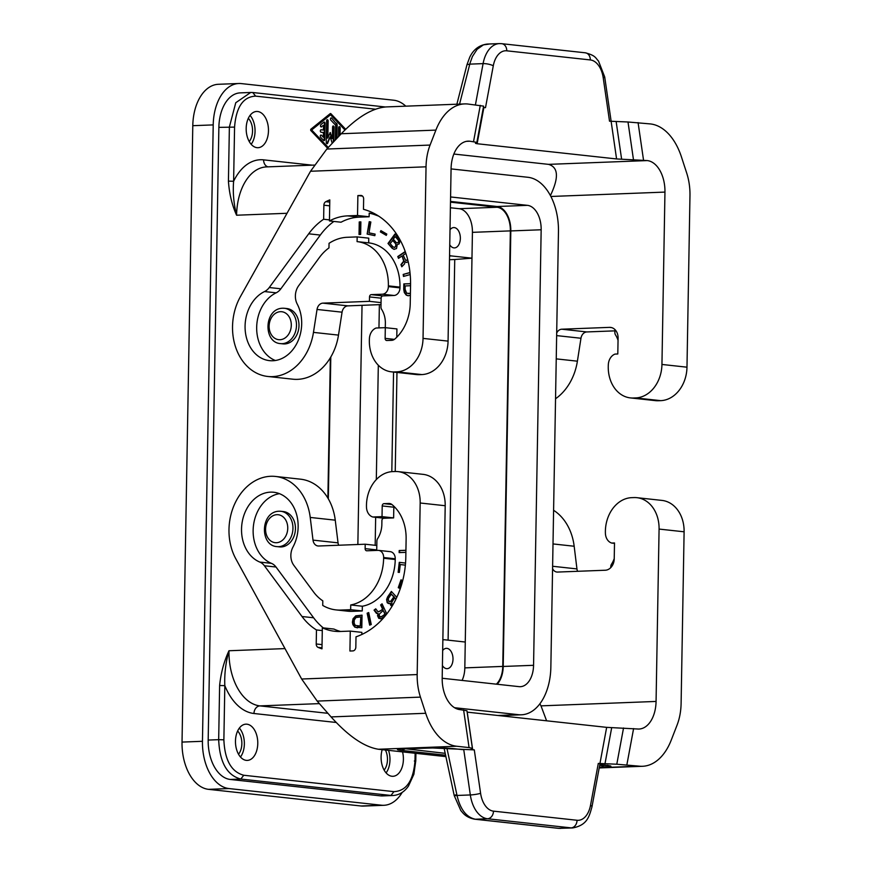 <?xml version="1.0" encoding="UTF-8"?>
<svg xmlns="http://www.w3.org/2000/svg" width="872" height="872" viewBox="0 0 872 872"><rect width="100%" height="100%" fill="white"/><g stroke="black" fill="none" stroke-linecap="round" stroke-linejoin="round"><path stroke-width="1.31" d="M327.883 498.076L330.335 357.803M287.019 213.28L236.585 215.221C233.718 203.721 232.726 192.407 233.62 181.267L228.431 181.125L229.38 126.974L235.767 102.722L250.711 92.465L240.203 92.879A37.006 22.737 87.8 0 0 218.872 127.377L208.179 740.066A37.006 22.737 87.8 0 0 230.284 779.459L380.454 795.853A37.006 22.737 87.8 0 0 382.514 795.918L393.021 795.515L380.454 795.853M246.177 128.369A18.138 11.14 87.8 0 0 258.014 147.706A18.138 11.14 87.8 0 0 268.467 130.8A18.138 11.14 87.8 0 0 256.63 111.463A18.138 11.14 87.8 0 0 246.177 128.369M251.169 144.305A18.138 11.14 87.8 0 0 255.049 131.323A18.138 11.14 87.8 0 0 250.057 115.387M380.377 231.908L380.89 230.622L386.808 234.078L386.296 235.375L380.377 231.908L386.361 235.189M381.282 230.851L380.835 231.963M327.6 148.218L310.694 130.397L310.715 129.329L330.172 113.665A1.232 0.763 87.8 0 1 330.924 113.742L345.672 129.274M285.002 648.594L228.976 650.752C224.017 661.368 220.889 672.955 219.624 685.512L224.823 685.643C224.322 674.143 225.706 662.513 228.976 650.752A51.819 31.828 87.8 0 0 259.932 705.895L319.414 703.617M426.037 166.814L310.53 171.25L326.826 149.036L430.081 145.068A44.407 27.283 -92.2 0 0 426.037 166.814L423.04 338.391A32.569 25.593 -83.8 0 1 396.793 371.853L394.46 371.941A32.569 25.593 96.2 0 1 391.495 371.843A32.569 25.593 96.2 0 1 369.445 338.205A11.107 8.72 96.2 0 1 376.115 328.014L385.315 327.665L396.923 328.929L396.782 337.213M392.051 248.193L387.996 243.473L394.929 234.034L398.984 238.754L399.888 241.555L399.125 243.953L397.251 244.607L396.52 248.575L393.981 249.338L392.051 248.193L394.351 249.348M398.003 239.811L395.234 236.574L398.46 239.855M387.996 243.473L392.509 248.237M395.19 234.339L388.454 243.517M357.16 236.901L347.23 237.282A51.819 40.722 -83.8 0 0 329.049 243.321L328.973 247.899A47.742 37.518 -83.8 0 0 319.37 257.545L298.682 285.722A14.802 11.63 96.2 0 0 297.221 304.066A35.905 28.209 -83.8 0 1 297.232 342.652A35.905 28.209 -83.8 0 1 269.492 360.637A35.905 28.209 -83.8 0 1 245.185 330.03A35.905 28.209 -83.8 0 1 264.543 291.553A14.802 11.63 96.2 0 0 269.263 287.531L308.688 233.805A66.991 52.636 -83.8 0 1 323.632 219.243L323.883 205.203A3.706 2.91 96.2 0 1 325.866 201.661A82.164 64.561 96.2 0 1 329.801 199.895L329.442 220.943A62.174 48.865 -83.8 0 1 347.612 215.875L357.531 215.493L357.88 195.568L360.801 195.448A3.706 2.91 96.2 0 1 361.128 195.459A3.706 2.91 96.2 0 1 363.646 199.034L363.471 209.313A79.941 62.817 -83.8 0 1 410.559 285.013L410.232 303.467A42.194 33.158 -83.8 0 1 394.929 338.946A7.401 5.821 -83.8 0 1 391.648 340.331L386.841 340.516A2.224 1.744 -83.8 0 1 385.13 338.369L385.315 327.665A2.224 1.744 96.2 0 1 385.293 327.163L385.37 322.368A22.607 17.767 -83.8 0 0 381.522 309.233A3.706 2.91 -83.8 0 1 380.977 307.042L381.129 298.18A2.224 1.744 -83.8 0 1 382.917 295.902L394.002 295.477A7.401 5.821 -83.8 0 0 399.976 287.869L399.986 287.128A45.889 36.068 -83.8 0 0 368.78 242.896A45.889 36.068 -83.8 0 0 368.682 242.885L368.758 238.165L357.16 236.901L357.073 241.62A45.889 36.068 -83.8 0 1 357.171 241.631A45.889 36.068 -83.8 0 1 388.378 285.863L399.986 287.128M394.199 247.408L395.67 246.493L395.779 243.517L393.01 240.28L390.122 243.539L392.901 246.765L394.656 247.463L396.368 245.948L395.779 243.517M395.234 236.574L393.327 239.168L396.106 242.405L397.109 242.917L398.744 242.154L398.798 240.465M397.948 242.58L398.744 242.154M377.314 215.264L375.865 215.101A66.991 52.636 -83.8 0 0 369.194 213.15L374.688 213.749M378.786 216.191A74.763 58.751 -83.8 0 0 375.865 215.101M410.2 274.549L403.485 276.446L403.202 274.429L409.993 272.511M403.202 274.429L410.014 272.674M398.297 242.111L398.951 241.075M398.493 241.032L398.351 240.421M397.109 242.917L398.406 242.634M367.134 234.067L369.238 221.673L370.84 222L368.998 232.846L375.102 234.121L374.84 235.669L367.134 234.067L369.684 221.761M374.851 235.625L367.592 234.11M403.91 276.326L403.66 274.473M395.321 243.462L392.553 240.236M454.519 707.704L518.567 714.691A51.077 31.37 -92.2 0 0 521.412 714.789A51.077 31.37 -92.2 0 0 550.853 667.189L558.462 231.658A51.077 31.37 87.8 0 0 527.942 177.289L451.075 168.906M330.804 357.008L328.33 498.828M357.858 544.488L362.033 305.32M450.508 201.421L497.105 206.511A22.945 14.094 -92.2 0 1 510.818 230.927L503.209 666.459L533.566 665.303A22.945 14.094 -92.2 0 1 520.333 686.689A22.945 14.094 -92.2 0 1 519.058 686.646L442.191 678.253M503.209 666.459A22.945 14.094 -92.2 0 1 497.16 684.258M533.566 665.303L541.163 229.772A22.945 14.094 -92.2 0 0 527.462 205.345L450.584 196.952M379.375 304.655L378.96 327.905M378.317 365.215L376.312 479.578M375.658 517.303L375.167 545.294M248.324 118.32A14.061 8.644 -92.2 0 1 249.218 141.515M238.808 83.505A44.407 27.283 -92.2 0 0 213.215 124.903L202.457 741.298A44.407 27.283 -92.2 0 0 228.987 788.561L381.435 805.205L361.008 805.99L208.561 789.345A44.407 27.283 -92.2 0 1 182.03 742.083L192.788 125.688A44.407 27.283 -92.2 0 1 218.382 84.29L238.808 83.505A44.407 27.283 -92.2 0 1 241.293 83.592L393.741 100.226A44.407 27.283 -92.2 0 1 405.785 106.166M402.199 792.397A44.407 27.283 -92.2 0 1 383.909 805.292A44.407 27.283 -92.2 0 1 381.435 805.205M383.909 805.292L363.482 806.077A44.407 27.283 -92.2 0 1 361.008 805.99M386.089 772.886A18.138 11.14 87.8 0 0 389.969 759.904A18.138 11.14 87.8 0 0 388.52 750.356M385.413 750.018A14.061 8.644 -92.2 0 1 384.138 770.107M277.013 546.613L279.509 546.886A17.767 13.963 -83.8 0 0 295.445 528.683A17.767 13.963 -83.8 0 0 283.367 511.559L280.86 511.286A17.767 13.963 96.2 0 1 292.948 528.41A17.767 13.963 96.2 0 1 278.626 546.668A17.767 13.963 96.2 0 1 277.013 546.613C259.638 545.752 260.259 511.755 279.04 511.221L280.86 511.286A17.767 13.963 96.2 0 0 279.247 511.232M378.601 550.385A7.401 5.821 96.2 0 1 383.636 557.524L383.625 558.254L395.234 559.519L395.245 558.788A7.401 5.821 96.2 0 0 390.209 551.649L378.601 550.385A7.401 5.821 96.2 0 0 377.936 550.363L366.84 550.788A2.224 1.744 96.2 0 1 365.128 548.641L365.205 544.215L318.651 546.003A7.401 5.821 -83.8 0 1 317.975 545.97A7.401 5.821 -83.8 0 1 313.004 540.117L310.225 517.434L335.251 520.17A51.819 40.722 -83.8 0 0 300.491 479.175L275.454 476.45A51.819 40.722 -83.8 0 0 235.211 502.828A51.819 40.722 -83.8 0 0 235.854 558.876L301.658 679.016L317.19 701.088L331.077 716.915L425.71 713.285A59.22 36.373 87.8 0 0 456.721 746.247L469.071 747.598L472.395 748.329L471.011 749.342L474.292 749.887L428.904 747.816M335.251 520.17L338.042 542.853A7.401 5.821 -83.8 0 0 338.685 545.229M383.625 558.254A45.889 36.068 96.2 0 1 350.729 604.961L350.653 609.692L340.723 610.073A51.819 40.722 96.2 0 1 336.014 609.899A51.819 40.722 96.2 0 1 322.727 605.419L322.803 600.841A47.742 37.518 96.2 0 1 313.528 591.924L293.81 565.296A14.802 11.63 -83.8 0 1 292.981 547.038A35.905 28.209 96.2 0 0 273.732 492.266A35.905 28.209 96.2 0 0 242.405 520.933A35.905 28.209 96.2 0 0 259.823 562.08A14.802 11.63 -83.8 0 1 264.401 565.754L302.006 616.515A66.991 52.636 96.2 0 0 316.471 629.944L316.22 643.983A3.706 2.91 -83.8 0 0 318.084 647.384A82.164 64.561 -83.8 0 0 321.975 648.844L322.335 627.796A62.174 48.865 96.2 0 0 334.695 631.274A62.174 48.865 96.2 0 0 340.353 631.481L350.272 631.099L349.923 651.024L352.844 650.915A3.706 2.91 -83.8 0 0 355.831 647.111L356.005 636.822A79.941 62.817 96.2 0 0 405.807 557.404L406.123 538.951A42.194 33.158 96.2 0 0 392.029 504.605A7.401 5.821 96.2 0 0 389.479 503.493A7.401 5.821 96.2 0 0 388.803 503.471L383.996 503.656A2.224 1.744 96.2 0 0 382.209 505.934L382.023 516.638L372.813 516.998A11.107 8.72 -83.8 0 1 366.491 507.297A32.569 25.593 -83.8 0 1 392.716 471.599L395.06 471.512A32.569 25.593 96.2 0 1 398.024 471.61L423.051 474.346A32.569 25.593 96.2 0 1 445.2 505.727L442.191 678.1A29.604 18.192 -92.2 0 0 459.871 709.612L466.945 710.756L472.395 748.329M317.19 701.088L420.446 697.12A44.407 27.283 87.8 0 1 417.176 674.568L420.173 503.002L445.2 505.727M398.024 471.61A32.569 25.593 96.2 0 1 420.173 503.002M310.225 517.434A51.819 40.722 -83.8 0 0 275.454 476.45M365.205 544.215L376.813 545.48L376.889 541.043A3.706 2.91 96.2 0 1 377.511 538.809A22.607 17.767 96.2 0 0 381.827 525.369L381.914 520.573A2.224 1.744 -83.8 0 1 383.702 518.284L393.621 517.903L393.773 509.019A2.224 1.744 96.2 0 1 394.7 507.068M340.723 610.073L352.332 611.337A51.819 40.722 96.2 0 1 347.612 611.174L336.014 609.899M352.332 611.337L362.251 610.956L362.338 606.236L350.729 604.961M350.653 609.692L362.251 610.956M395.234 559.519A45.889 36.068 96.2 0 1 362.338 606.236M376.769 550.406A2.224 1.744 96.2 0 1 376.737 549.905L376.813 545.48M323.338 627.905A66.991 52.636 96.2 0 1 313.615 617.779L276.01 567.018A14.802 11.63 -83.8 0 0 271.432 563.345A35.905 28.209 96.2 0 1 253.425 525.892A35.905 28.209 96.2 0 1 279.454 493.672M316.471 629.944L322.291 630.576M322.335 627.796L333.943 629.061A62.174 48.865 96.2 0 0 340.549 631.47M361.847 634.478L361.88 632.364L350.272 631.099M401 579.836L398.264 587.673L399.278 588.186L402.014 580.349L401 579.836M367.145 613.19L369.673 625.148L371.254 624.516L368.725 612.558L367.145 613.19L368.769 612.776M396.793 597.309L391.365 591.434L387.56 596.982L386.612 599.511L387.179 602.661L388.476 603.566L390.296 603.239L390.427 604.906L392.008 606.302M405.545 563.072L399.267 562.342L398.133 572.283L399.365 572.424L400.259 564.544L405.371 565.143L400.259 564.544M405.927 550.276L399.18 550.537L399.136 552.608L405.894 552.347M352.397 622.248L352.942 624.734L354.839 627.175L361.815 627.687L362.033 615.142L355.776 615.85L353.051 618.771L352.397 622.248L353.4 624.788L355.286 627.219L357.509 627.851M386.776 613.953L382.056 603.827L380.628 604.95L382.601 609.168L380.148 611.109L377.968 611.741L375.723 608.819L374.044 610.138L376.41 613.321L378.132 613.594L377.522 615.697L378.753 618.346L381.358 618.63L385.533 615.523M372.813 516.998L384.421 518.262M382.023 516.638L393.621 517.903M420.446 697.12L425.71 713.285M445.897 756.613L378.437 749.255C364.278 746.999 348.495 736.219 331.077 716.915M467.141 712.13L606.661 727.357L637.345 728.981A29.604 18.192 87.8 0 0 639.002 729.036A29.604 18.192 87.8 0 0 656.071 701.437L541 705.862L546.602 720.795M541 705.862L539.877 703.813M623.524 727.978L616.787 764.221L639.209 766.161A59.22 36.373 -92.2 0 0 642.522 766.281A59.22 36.373 -92.2 0 0 671.255 740.077L677.064 725.123A44.407 27.283 -92.2 0 0 681.108 703.377L684.106 531.8L659.079 529.075A32.569 25.593 96.2 0 0 636.931 497.683L661.957 500.408A32.569 25.593 96.2 0 1 684.106 531.8M614.498 543.365L611.719 543.06L614.509 542.951L614.226 558.821A11.107 8.72 96.2 0 1 605.277 570.234L557.557 572.065A7.401 5.821 -83.8 0 1 556.881 572.043A7.401 5.821 -83.8 0 1 552.576 568.588M614.237 558.549A22.607 17.767 96.2 0 1 611.414 564.337A3.706 2.91 96.2 0 0 610.792 566.571L610.771 567.618M636.931 497.683A32.569 25.593 96.2 0 0 633.966 497.574L631.633 497.661A32.569 25.593 -83.8 0 0 605.408 533.37A11.107 8.72 -83.8 0 0 611.719 543.06M577.591 571.302A7.401 5.821 -83.8 0 1 576.948 568.915L574.168 546.243A51.819 40.722 -83.8 0 0 553.589 510.294M656.071 701.437L659.079 529.075M616.787 764.221L598.301 763.425L599.969 763.796L591.957 806.873C589.189 816.486 587.368 825.152 572.73 827.931A29.604 18.192 -92.2 0 1 571.073 827.877L487.524 818.754A7.401 5.821 -83.8 0 0 493.487 811.145A22.203 13.636 87.8 0 1 480.592 793.302L474.292 749.887M607.686 765.256L608.83 765.714L606.836 765.376C613.158 766.117 612.177 766.662 603.893 767.022L599.903 764.668M607.708 765.54L599.653 765.463M401.316 748.95L404.924 748.939L401.556 750.4L445.592 755.207M444.033 747.904L454.214 795.58L460.819 810.546L462.825 812.911C463.217 813.162 466.204 817.565 474.684 819.2L475.36 819.222C466.422 817.358 460.307 809.445 457.026 795.46L470.324 794.948A29.604 18.192 87.8 0 0 487.524 818.754L475.36 819.222L558.919 828.346L572.73 827.931M455.631 794.904C453.429 795.689 453.898 795.874 457.026 795.46L446.9 748.067M401.556 750.4C395.234 749.658 396.215 749.113 404.499 748.754L440.556 747.773L451.249 748.449M401.393 580.043L398.722 587.728L399.332 588.033M370.077 624.984L367.603 613.245M391.648 591.739L387.07 599.565L387.19 601.724L388.836 603.566M390.296 603.239L392.04 606.269M396.062 598.868L394.667 597.811L395.921 599.162M389.304 601.658L391.103 601.386L394.297 596.96L391.277 594.137L393.839 596.917L390.645 601.331L388.836 601.408L388.258 598.748L391.277 594.137M393.076 604.503L391.888 603.947L391.757 602.279L394.667 597.811M399.365 572.424L398.591 572.326L399.725 562.396M399.594 552.586L399.627 550.581L405.927 550.341M362.033 615.207L355.634 616.232L353.509 618.826L352.844 622.303M357.531 626.129L360.659 626.074L360.823 616.973L360.212 626.02L355.307 625.431L354.163 623.284L354.217 620.145L355.896 617.572L360.365 616.929M378.535 611.828L383.059 609.223L381.086 604.994L382.198 604.122M377.554 613.681L374.491 610.193L375.941 609.048M380.454 618.837L378.274 616.777L378.132 613.594M380.617 617.049L385.391 614.237L383.222 610.487L384.944 614.182L381.391 616.798L379.483 616.504L379.266 614.15L383.222 610.487M280.555 343.612L283.062 343.884A17.767 13.963 -83.8 0 0 298.987 325.681A17.767 13.963 -83.8 0 0 286.91 308.557L284.414 308.285A17.767 13.963 96.2 0 1 296.491 325.409A17.767 13.963 96.2 0 1 282.168 343.666A17.767 13.963 96.2 0 1 280.555 343.612C263.18 342.75 263.802 308.753 282.583 308.219L284.414 308.285A17.767 13.963 96.2 0 0 282.79 308.23M633.454 159.565L628.004 121.993L650.425 123.933A59.22 36.373 87.8 0 1 681.435 156.905L686.7 173.07A44.407 27.283 87.8 0 1 689.97 195.611L686.983 367.188A32.569 25.593 -83.8 0 1 660.736 400.651L635.699 397.926A32.569 25.593 -83.8 0 0 661.946 364.452L664.955 192.091A29.604 18.192 -92.2 0 0 647.275 160.579L616.58 158.944L477.137 143.727L475.48 143.357L476.864 142.376L469.801 141.21A29.604 18.192 87.8 0 0 468.144 141.155A29.604 18.192 87.8 0 0 451.075 168.754L448.066 341.115A32.569 25.593 -83.8 0 1 421.819 374.579L419.487 374.677A32.569 25.593 96.2 0 1 416.522 374.568L391.495 371.843M381.02 304.59L347.917 305.865A7.401 5.821 96.2 0 0 342.064 312.187L338.489 335.11A51.819 40.722 96.2 0 1 292.785 379.189L267.759 376.464A51.819 40.722 96.2 0 1 240.432 296.6L310.53 171.25M388.378 285.863L388.367 286.605A7.401 5.821 -83.8 0 1 382.405 294.213L371.308 294.638A2.224 1.744 -83.8 0 0 369.521 296.916L369.445 301.341L322.891 303.14A7.401 5.821 96.2 0 0 317.037 309.451L313.462 332.385A51.819 40.722 96.2 0 1 267.759 376.464M430.081 145.068L435.891 130.113A59.22 36.373 -92.2 0 1 464.634 103.91A59.22 36.373 -92.2 0 1 467.937 104.03L483.6 106.133L476.864 142.376M550.406 195.568C558.996 177.637 558.374 167.239 548.543 164.361L453.865 154.039M326.826 149.036L341.257 133.743L435.891 130.113M464.634 103.91L386.209 106.918C372.529 107.997 357.542 116.946 341.257 133.743M628.004 121.993L609.517 121.197L603.217 77.782A22.203 13.636 87.8 0 0 590.311 59.939L506.763 50.816A22.203 13.636 -92.2 0 0 493.29 65.792L485.497 107.659L483.361 107.43M488.887 44.123L483.426 44.864L477.126 49.301L472.428 56.484L470.095 62.948L469.79 64.136L483.088 63.623A29.604 18.192 -92.2 0 1 499.394 43.6L501.727 43.687A7.401 5.821 96.2 0 1 506.763 50.816M499.394 43.6L487.23 44.069C476.036 45.409 471.49 53.617 469.757 57.171L466.978 64.692L469.79 64.136L459.566 104.106M660.736 400.651L658.393 400.738A32.569 25.593 96.2 0 1 655.428 400.64L630.402 397.905A32.569 25.593 96.2 0 1 608.351 364.278A11.107 8.72 96.2 0 1 615.022 354.087L617.801 353.978L618.085 338.107A11.107 8.72 -83.8 0 0 610.531 327.403A11.107 8.72 -83.8 0 0 609.517 327.371L561.797 329.202A7.401 5.821 96.2 0 0 556.685 333.071M555.54 398.755A51.819 40.722 96.2 0 0 577.395 361.182L580.97 338.26A7.401 5.821 96.2 0 1 586.823 331.938L614.902 330.859M614.923 329.562L614.88 332.57A3.706 2.91 -83.8 0 0 615.425 334.761A22.607 17.767 -83.8 0 1 618.041 340.342M635.699 397.926L633.366 398.014A32.569 25.593 96.2 0 1 630.402 397.905M369.445 301.341L381.053 302.617M357.269 241.642L368.682 242.885M323.632 219.243L329.453 219.886M333.911 221.434A66.991 52.636 -83.8 0 0 320.297 235.069L280.871 288.796A14.802 11.63 96.2 0 1 276.151 292.829A35.905 28.209 -83.8 0 0 256.673 327.578A35.905 28.209 -83.8 0 0 275.378 360.507M329.442 220.943L341.039 222.218A62.174 48.865 -83.8 0 1 359.21 217.139L369.139 216.757L369.194 213.15M357.88 195.568L362.469 196.069M357.531 215.493L369.139 216.757M410.385 295.227L408.205 295.782L406.243 295.107L404.303 292.545L403.736 289.373L403.834 283.912L410.57 283.651M359.024 234.492L359.242 221.946L360.877 221.88L360.659 234.426L359.024 234.492M408.172 261.633L406.614 262.483L405.022 261.676L404.608 263.835L401.796 266.778L400.957 264.63L403.682 261.12L402.079 255.943L398.504 258.352L397.785 256.542L405.229 251.518M410.57 283.716L404.281 283.956L404.75 292.6L406.69 295.15L408.358 295.772M410.548 285.722L405.164 285.929L405.099 289.319L406.646 293.21L410.407 293.461M408.249 293.711L410.418 293.166M359.482 234.47L359.7 221.989L360.877 221.946M398.842 258.123L398.242 256.586L405.327 251.801M402.068 266.352L401.414 264.685L404.139 261.175L402.079 255.943M406.69 262.45L405.022 261.676M405.872 253.381L403.191 255.191L405.6 260.248L407.824 260.15M406.123 260.51L407.704 259.66M344.952 129.972L330.532 114.777L311.653 129.972L328.286 147.488M332.254 143.28L330.139 136.806L327.654 143.226A1.232 0.763 87.8 0 1 326.248 142.452L326.629 120.718A1.232 0.763 87.8 0 1 328.145 120.881L327.839 138.027L330.183 132.5L332.396 138.517L332.592 127.007A1.232 0.763 87.8 0 1 334.107 127.17L333.856 141.58M321.583 126.865A1.232 0.763 87.8 0 1 320.863 124.652L323.937 122.178A1.232 0.763 87.8 0 1 325.06 123.366L324.776 139.476A1.232 0.763 87.8 0 1 323.621 140.414L320.634 137.275A1.232 0.763 87.8 0 1 321.43 135.225L323.294 137.187L323.381 132.479L321.103 132.239A1.232 0.763 87.8 0 1 321.147 129.775L323.425 130.026L323.501 125.317L320.994 126.887A1.232 0.763 87.8 0 1 320.972 126.909M335.404 139.945L335.666 125.23L330.815 120.129A1.232 0.763 87.8 0 1 331.611 118.08L335.873 123.214A2.463 1.515 87.8 0 1 336.603 125.426L336.363 138.931M336.952 138.299L337.181 125.405A2.463 1.515 87.8 0 0 336.461 123.192M340.058 135.018L340.178 127.835A1.232 0.763 87.8 0 0 338.663 127.661L338.51 136.664M330.924 113.742L345.356 129.579M327.981 147.815L311.064 129.993L330.532 114.777M333.268 142.212L333.529 127.192A1.232 0.763 87.8 0 0 333.017 125.96M330.543 132.838L329.954 132.86L331.807 138.55L332.396 138.517M327.839 138.027L327.262 138.049L327.556 120.903A1.232 0.763 87.8 0 0 327.044 119.671M326.76 143.684A1.232 0.763 87.8 0 0 327.065 143.248L330.139 136.806M325.06 123.366L324.471 123.388A1.232 0.763 87.8 0 0 323.97 122.156M323.501 125.317L320.994 126.887M320.874 129.83L323.425 130.026M321.43 135.225L323.294 137.187M323.774 140.534A1.232 0.763 87.8 0 0 324.199 139.498L324.471 123.388M331.611 118.08L335.873 123.214M340.178 127.835L339.6 127.857A1.232 0.763 87.8 0 0 339.088 126.625M339.6 127.857L339.459 135.651M311.653 129.972L311.064 129.993M442.856 639.808L443.968 639.776A14.802 9.091 87.8 0 1 444.796 639.797L465.267 642.032L471.97 258.177L451.489 255.943A14.802 9.091 -92.2 0 1 449.571 255.398M443.968 639.776A14.802 9.091 87.8 0 0 442.856 639.928M395.234 471.501L396.967 372.431M450.497 202.162L497.095 207.253L459.163 208.702A22.203 13.636 -92.2 0 1 472.428 232.344L471.97 258.177L454.737 259.507L448.099 640.157M454.737 259.507L449.494 259.714M497.095 207.253A22.203 13.636 -92.2 0 1 510.36 230.884L502.763 666.415L464.82 667.876L465.267 642.032M459.163 208.702L450.399 207.754M502.763 666.415A22.203 13.636 -92.2 0 1 496.364 684.171M464.82 667.876A22.203 13.636 -92.2 0 1 462.073 680.422M449.756 244.792A10.181 6.257 87.8 0 0 453.909 247.888A10.181 6.257 87.8 0 0 454.486 247.91A10.181 6.257 87.8 0 0 460.351 237.958A10.181 6.257 87.8 0 0 454.268 227.581A10.181 6.257 87.8 0 0 453.702 227.57A10.181 6.257 87.8 0 0 450.017 229.761M442.409 665.554A10.181 6.257 87.8 0 0 446.573 668.65A10.181 6.257 87.8 0 0 447.14 668.671A10.181 6.257 87.8 0 0 453.004 658.72A10.181 6.257 87.8 0 0 446.922 648.354A10.181 6.257 87.8 0 0 446.355 648.332A10.181 6.257 87.8 0 0 442.671 650.534M391.811 471.654L393.555 372.061M382.198 749.669A18.138 11.14 87.8 0 0 381.097 756.961A18.138 11.14 87.8 0 0 392.945 776.298A18.138 11.14 87.8 0 0 403.398 759.392A18.138 11.14 87.8 0 0 402.548 751.893M235.473 741.069A18.138 11.14 87.8 0 0 247.321 760.406A18.138 11.14 87.8 0 0 257.774 743.5A18.138 11.14 87.8 0 0 245.926 724.163A18.138 11.14 87.8 0 0 235.473 741.069M240.476 757.005A18.138 11.14 87.8 0 0 244.356 744.012A18.138 11.14 87.8 0 0 239.364 728.087M237.631 731.009A14.061 8.644 -92.2 0 1 238.525 754.215M314.247 165.081L266.451 166.912A51.819 31.828 -92.2 0 0 236.585 215.221C231.974 204.964 229.26 193.606 228.431 181.125M252.771 92.541L250.711 92.465L252.771 92.541L255.627 96.127C243.157 96.727 236.138 107.049 234.568 127.105L218.872 127.377M208.179 740.066L218.676 739.663C219.635 762.226 227.003 775.361 240.792 779.056L390.961 795.449L393.937 791.645C406.407 791.046 413.426 780.713 414.996 760.657L415.127 753.266M219.624 685.512L218.676 739.663L223.875 739.805C224.736 760.112 231.363 771.927 243.768 775.252L393.937 791.645M327.916 713.318L259.932 705.895A7.401 5.821 96.2 0 0 253.97 713.503A59.22 36.373 87.8 0 1 224.823 685.643L223.875 739.805M230.284 779.459L240.792 779.056L243.768 775.252M255.627 96.127L375.461 109.196M234.568 127.105L233.62 181.267A59.22 36.373 -92.2 0 1 263.627 159.859L312.187 165.157M279.967 339.72A14.061 11.053 96.2 0 1 269.121 326.128A14.061 11.053 96.2 0 1 280.446 311.675A14.061 11.053 96.2 0 1 291.292 325.278A14.061 11.053 96.2 0 1 279.967 339.72M414.353 761.016L414.996 760.657M385.13 338.369L394.384 339.372M267.955 166.857A7.401 5.821 96.2 0 1 263.627 159.859M253.109 92.552L385.25 106.973M276.413 542.722A14.061 11.053 96.2 0 1 265.579 529.13A14.061 11.053 96.2 0 1 276.904 514.676A14.061 11.053 96.2 0 1 287.749 528.279A14.061 11.053 96.2 0 1 276.413 542.722M497.923 715.487L518.567 714.691M510.818 230.927L541.163 229.772M497.105 206.511L527.462 205.345M228.987 788.561L208.561 789.345M202.457 741.298L182.03 742.083M213.215 124.903L192.788 125.688M417.176 674.568L301.658 679.016M383.636 557.524L395.245 558.788M365.128 548.641L376.737 549.905M259.823 562.08L271.432 563.345M316.22 643.983L322.041 644.615M302.006 616.515L313.615 617.779M264.401 565.754L276.01 567.018M318.084 647.384L321.986 647.809M382.209 505.934L394.46 507.275M388.803 503.471L390.133 503.613M383.996 503.656L391.931 504.517M463.621 710.026L469.071 747.598M633.606 728.567L626.87 764.82M599.238 767.698L639.209 766.161M576.948 568.915L552.619 566.266M574.168 546.243L553.001 543.932M378.437 749.255L456.721 746.247M404.499 748.754L428.098 747.838M451.925 748.47L462.661 749.637M606.836 765.376L599.816 764.602M599.337 767.197L603.893 767.022M445.189 753.332L405.338 748.743M467.218 712.141L472.668 749.713M598.301 763.425L590.518 805.292A22.203 13.636 -92.2 0 1 577.046 820.269L493.487 811.145M606.661 727.357L599.925 763.6M480.592 793.302A7.401 0.992 171.7 0 1 470.324 794.948L463.74 749.593M474.684 819.2L558.244 828.313L571.073 827.877A7.401 5.821 -83.8 0 0 577.046 820.269M590.518 805.292A7.401 2.017 10.5 0 1 591.957 806.873M313.004 540.117L338.042 542.853M611.697 727.651L604.961 763.894M394.46 371.941L419.487 374.677M396.793 371.853L421.819 374.579M423.04 338.391L448.066 341.115M473.54 141.613L480.276 105.37M469.801 141.21L466.498 141.329M647.275 160.579L548.543 164.361M621.627 159.249L616.166 121.666M616.58 158.944L611.13 121.371M477.137 143.727L483.884 107.485M501.051 43.654A7.401 5.821 96.2 0 1 501.727 43.687L585.286 52.8A7.401 5.821 96.2 0 1 590.311 59.939M603.217 77.782A7.401 0.992 -8.3 0 0 604.699 76.943L611.152 121.371M493.29 65.792A7.401 2.017 -169.5 0 0 483.088 63.623L475.425 104.847M686.983 367.188L661.946 364.452M643.536 160.165L638.075 122.592M580.97 338.26L556.641 335.6M586.823 331.938L561.797 329.202M577.395 361.182L556.238 358.872M609.517 327.371L611.523 327.589M664.955 192.091L550.875 196.473M658.393 400.738L633.366 398.014M322.891 303.14L347.917 305.865M317.037 309.451L342.064 312.187M313.462 332.385L338.489 335.11M388.367 286.605L399.976 287.869M382.405 294.213L394.002 295.477M371.308 294.638L382.917 295.902M369.521 296.916L381.129 298.18M323.883 205.203L329.703 205.836M308.688 233.805L320.297 235.069M269.263 287.531L280.871 288.796M264.543 291.553L276.151 292.829M325.866 201.661L329.769 202.086M360.801 195.448L361.466 195.524M347.612 215.875L359.21 217.139M328.145 120.881L327.556 120.903M327.654 143.226L327.065 143.248M334.107 127.17L333.529 127.192M324.776 139.476L324.199 139.498M337.181 125.405L336.603 125.426M451.489 255.943L449.56 256.019M510.36 230.884L472.428 232.344M336.178 722.474L253.97 713.503M393.021 795.515C399.223 795.079 404.379 791.918 408.488 786.043L413.884 774.26L415.781 760.831L415.911 753.343M521.412 714.789L499.34 715.639M599.195 767.949L642.522 766.281M606.16 765.344L599.805 764.657M558.244 828.313L560.565 828.4M400.64 748.732L404.913 748.765M585.286 52.8C596.067 55.601 595.467 58.141 598.497 61.007L604.699 76.943M466.978 64.692L456.874 104.204M368.78 242.896L357.171 241.631"/></g></svg>
